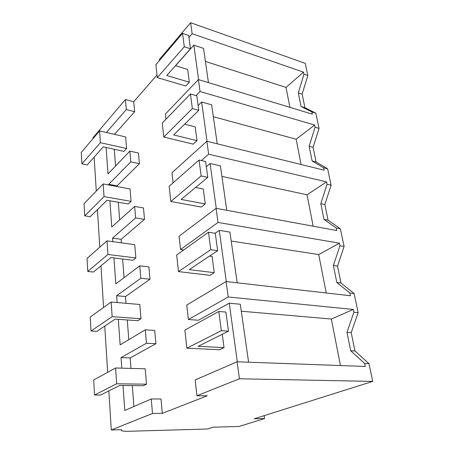 <?xml version="1.0" encoding="UTF-8"?>
<svg xmlns="http://www.w3.org/2000/svg" width="454" height="454" viewBox="0 0 454 454"><rect width="100%" height="100%" fill="white"/><g stroke="black" fill="none" stroke-linecap="round" stroke-linejoin="round"><path stroke-width="0.68" d="M264.546 418.577L254.206 418.781L372.734 381.405L239.434 378.767L196.928 395.746L207.274 395.774L162.305 413.361L152.499 413.492L111.281 429.961L121.349 429.688L121.405 430.647C122.546 431.164 125.077 431.374 128.993 431.272L207.444 429.002L213.068 427.174L239.082 426.465L264.546 418.577L264.114 415.66M239.434 378.767L237.102 361.781L195.163 379.958L196.928 395.746M130.973 368.404L130.179 357.928L155.921 343.712L154.701 330.421L145.286 329.831L120.134 344.864L118.318 319.338M133.879 406.517L132.284 385.599M162.305 413.361L160.988 398.987L151.25 398.992L124.788 410.456L123.017 385.491M237.3 361.787L229.264 303.198L240.279 304.225L248.605 362.201M241.284 311.223L331.346 319.037L353.32 309.446L228.22 296.99L188.393 319.514L198.375 320.257L229.264 303.198M226.296 281.559L219.271 230.354L229.917 232.096L237.204 282.808M215.117 233.282L219.271 230.354M216.252 208.358L210.1 163.525L220.4 165.858L226.784 210.293M206.343 166.726L210.1 163.525M207.047 141.296L201.655 101.991L211.638 104.817L217.233 143.81M198.109 105.504L201.655 101.991M198.585 79.643L193.852 45.15L203.528 48.385L208.448 82.634M175.556 65.722L193.852 45.15M156.999 74.972L133.731 101.736L125.418 99.522L92.928 137.812L92.985 138.657M114.516 134.35L134.645 111.712L133.731 101.736M115.554 166.056L114.272 149.281M117.115 186.56L117.058 185.845L139.412 163.69L138.436 153.009L129.872 151.114L107.995 173.939L106.117 147.488M119.657 219.923L118.312 202.257M121.405 242.845L121.139 239.315L144.52 219.39L143.47 207.932L134.639 206.411L111.769 227.045L109.902 200.799M124.061 277.661L122.637 259.013M126.013 303.3L125.497 296.536L150.007 279.238L148.878 266.918L139.764 265.823L115.804 283.881L113.96 257.934M128.788 339.688L127.285 319.968M152.499 413.492L151.25 398.992M108.784 184.999L108.733 184.279L130.797 161.868L129.872 151.114M125.418 99.522L126.286 109.562L106.406 132.46M111.281 429.961L108.829 390.922M107.66 372.337L104.755 326.091M103.586 307.466L100.97 265.817M99.801 247.197L97.44 209.635M96.276 191.066L94.143 157.135M121.785 368.154L121.036 357.599L130.179 357.928M145.286 329.831L146.438 343.235L121.036 357.599M117.126 302.546L116.644 295.736L125.497 296.536M139.764 265.823L140.836 278.24L116.644 295.736M112.802 241.659L112.552 238.1L121.139 239.315M134.639 206.411L135.632 217.948L112.552 238.1M372.734 381.405L368.966 363.643L354.983 350.987L351.209 332.657L358.144 312.63L354.086 293.505L341.005 283.046L337.521 266.112L344.098 246.437L340.347 228.765L328.083 220.207L324.854 204.516L331.108 185.204L327.629 168.82L316.092 161.919L313.095 147.34L319.049 128.386L315.819 113.154L304.94 107.706L302.148 94.126L307.835 75.523L305.258 63.373L190.612 22.7L159.286 59.616L159.394 60.564M368.966 363.643L364.647 363.472L365.277 366.463L237.102 361.781M188.393 319.514L186.77 305.037L226.103 281.537L350.448 295.764L349.869 293.012L336.834 282.513L333.378 265.511L339.961 245.745L339.422 243.179L318.731 254.581L326.25 292.995M146.438 343.235L155.921 343.712M354.983 350.987L350.704 350.76L346.964 332.345L351.209 332.657M364.647 363.472L350.704 350.76M358.144 312.63L353.899 312.221L346.964 332.345M228.22 296.99L226.103 281.537M353.32 309.446L353.899 312.221M354.086 293.505L349.869 293.012M331.346 319.037L340.449 365.555M196.049 95.584L200.049 91.521L198.415 79.586L165.381 114.056L165.96 119.226M198.415 79.586L312.358 114.153L311.898 111.956L301.064 106.514L298.295 92.888L303.981 74.201L303.55 72.146L286.02 87.429L289.919 107.343M315.819 113.154L311.898 111.956M200.049 91.521L314.639 125.032L315.104 127.239L309.146 146.284L312.119 160.915L323.617 167.815L324.111 170.182L206.865 141.251L171.958 172.747L173.088 182.837M319.049 128.386L315.104 127.239M205.401 61.409L286.02 87.429M304.94 107.706L301.064 106.514M302.148 94.126L298.295 92.888M307.835 75.523L303.981 74.201M190.612 22.7L192.127 33.721L303.55 72.146M192.127 33.721L188.943 37.387M130.797 161.868L139.412 163.69M126.286 109.562L134.645 111.712M231.2 241.04L318.731 254.581M341.005 283.046L336.834 282.513M337.521 266.112L333.378 265.511M344.098 246.437L339.961 245.745M339.422 243.179L217.999 222.449L216.064 208.324L336.772 230.541L336.238 227.993L324.008 219.418L320.808 203.67L327.062 184.262L326.568 181.889L307.035 194.811L313.175 226.2M340.347 228.765L336.238 227.993M217.999 222.449L180.556 249.524L183.745 249.967M180.556 249.524L179.063 236.205L216.064 208.324M140.836 278.24L150.007 279.238M221.921 176.413L307.035 194.811M328.083 220.207L324.008 219.418M324.854 204.516L320.808 203.67M331.108 185.204L327.062 184.262M326.568 181.889L208.647 154.212L206.865 141.251M327.629 168.82L323.617 167.815M208.647 154.212L201.383 160.551M135.632 217.948L144.52 219.39M314.639 125.032L296.161 139.236L301.104 164.501M213.346 116.718L296.161 139.236M316.092 161.919L312.119 160.915M313.095 147.34L309.146 146.284M108.733 184.279L117.058 185.845M224.026 347.605L198.143 346.317L228.47 331.17L221.325 330.699L186.849 348.184L219.503 349.739L224.026 347.605L222.278 334.257M228.47 331.17L225.899 312.08L218.817 311.484L184.869 330.064L186.849 348.184M221.325 330.699L218.817 311.484M214.231 272.672L189.256 269.631L217.636 250.67L210.758 249.683L178.479 271.606L209.986 275.345L214.231 272.672L212.109 256.442L209.527 256.09M217.636 250.67L215.304 233.316L208.482 232.221L176.674 255.04L178.479 271.606M210.758 249.683L208.482 232.221M205.248 203.931L181.123 199.437L207.779 177.361L201.145 175.953L170.823 201.491L201.247 207.047L205.248 203.931L203.296 189.012L195.578 187.468M207.779 177.361L205.645 161.516L199.068 160.024L169.16 186.288L170.823 201.491M201.145 175.953L199.068 160.024M196.979 140.655L173.649 134.94L198.761 110.328L192.354 108.574L163.781 137.051L193.2 144.139L196.979 140.655L195.18 126.893L184.63 124.175M198.761 110.328L196.803 95.805L190.453 93.978L162.254 123.051L163.781 137.051M192.354 108.574L190.453 93.978M189.341 82.214L166.754 75.478L190.481 48.794L184.296 46.756L157.288 77.634L185.76 85.999L189.341 82.214L187.672 69.473L175.46 65.688M190.481 48.794L188.682 35.435L182.542 33.335L155.875 64.695L157.288 77.634M184.296 46.756L182.542 33.335M100.572 395.042L119.782 385.452L143.237 385.73L146.506 384.186L116.667 383.789L94.523 395.025L100.572 395.042M146.506 384.186L145.206 368.79L115.6 367.99L93.7 379.975L94.523 395.025M116.667 383.789L115.6 367.99M96.878 331.358L115.191 319.117L137.88 320.711L140.99 318.753L112.138 316.671L91.021 331.011L96.878 331.358M140.99 318.753L139.781 304.469L111.151 302.035L90.261 317.023L91.021 331.011M112.138 316.671L111.151 302.035M93.433 272.054L110.935 257.56L132.903 260.284L135.865 257.974L107.938 254.45L87.77 271.435L93.433 272.054M135.865 257.974L134.747 244.683L107.019 240.858L87.055 258.388L87.77 271.435M107.938 254.45L107.019 240.858M90.221 216.706L106.974 200.288L128.261 203.982L131.093 201.372L104.034 196.605L84.728 215.843L90.221 216.706M131.093 201.372L130.048 188.977L103.183 183.949L84.064 203.653L84.728 215.843M104.034 196.605L103.183 183.949M87.219 164.927L103.279 146.863L123.931 151.398L126.638 148.532L100.396 142.692L81.89 163.854L87.219 164.927M126.638 148.532L125.662 136.943L99.596 130.877L81.266 152.442L81.89 163.854M100.396 142.692L99.596 130.877"/></g></svg>
